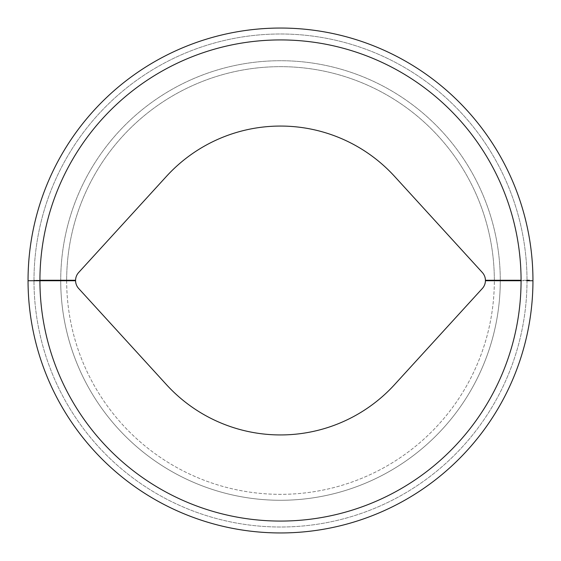 <?xml version="1.0" encoding="UTF-8"?>
<svg xmlns="http://www.w3.org/2000/svg" width="561" height="561" viewBox="0 0 561 561"><rect width="100%" height="100%" fill="white"/><g stroke="black" fill="none" stroke-linecap="round" stroke-linejoin="round"><path stroke-width="0.42" stroke-dasharray="2.81 2.1" d="M485.426 280.738L493.154 280.738L485.426 280.738A11.879 11.879 0 0 0 485.426 280.262L527.01 280.262A246.51 246.51 0 0 0 280.5 33.99A246.51 246.51 0 0 0 33.99 280.262L75.574 280.262A11.879 11.879 0 0 0 78.68 288.508L166.449 384.636A154.443 154.443 0 0 0 394.551 384.636L482.32 288.508A11.879 11.879 0 0 0 485.426 280.738L527.01 280.738A246.51 246.51 0 0 1 280.5 527.01A246.51 246.51 0 0 1 33.99 280.738L28.05 280.738A252.45 252.45 0 0 0 280.5 532.95A252.45 252.45 0 0 0 532.95 280.738A252.45 252.45 0 0 1 280.5 532.95A252.45 252.45 0 0 1 28.05 280.738A252.45 252.45 0 0 0 280.5 532.95A252.45 252.45 0 0 0 532.95 280.738A252.45 252.45 0 0 1 280.5 532.95A252.45 252.45 0 0 1 28.05 280.738L75.574 280.738L67.846 280.738L67.846 280.262M527.01 280.262A246.51 246.51 0 0 0 280.5 33.99A246.51 246.51 0 0 0 33.99 280.262L39.929 280.262A240.571 240.571 0 0 1 280.5 39.929A240.571 240.571 0 0 1 521.071 280.262M60.721 280.262L66.661 280.262L60.721 280.262A219.779 219.779 0 0 1 280.5 60.721A219.779 219.779 0 0 1 500.279 280.262L494.339 280.262A213.839 213.839 0 0 0 280.5 66.661A213.839 213.839 0 0 0 66.661 280.262A213.839 213.839 0 0 1 280.5 66.661A213.839 213.839 0 0 1 494.339 280.262L500.279 280.262A219.779 219.779 0 0 0 280.5 60.721A219.779 219.779 0 0 0 60.721 280.262M485.426 280.262L493.154 280.262L485.426 280.262A11.879 11.879 0 0 0 482.32 272.492L394.551 176.364A154.443 154.443 0 0 0 166.449 176.364L78.68 272.492A11.879 11.879 0 0 0 75.574 280.262M532.95 280.262A252.45 252.45 0 0 0 280.5 28.05A252.45 252.45 0 0 0 28.05 280.262A252.45 252.45 0 0 1 280.5 28.05A252.45 252.45 0 0 1 532.95 280.262A252.45 252.45 0 0 0 280.5 28.05A252.45 252.45 0 0 0 28.05 280.262A252.45 252.45 0 0 1 280.5 28.05A252.45 252.45 0 0 1 532.95 280.262M527.01 280.738A246.51 246.51 0 0 1 280.5 527.01A246.51 246.51 0 0 1 33.99 280.738L39.929 280.738A240.571 240.571 0 0 0 280.5 521.071A240.571 240.571 0 0 0 521.071 280.738M66.661 280.738A213.839 213.839 0 0 0 280.5 494.339A213.839 213.839 0 0 0 494.339 280.738A213.839 213.839 0 0 1 280.5 494.339A213.839 213.839 0 0 1 66.661 280.738M67.846 280.738L75.574 280.738M493.154 280.738L493.154 280.262M60.721 280.738A219.779 219.779 0 0 0 280.5 500.279A219.779 219.779 0 0 0 500.279 280.738A219.779 219.779 0 0 1 280.5 500.279A219.779 219.779 0 0 1 60.721 280.738M494.339 280.262A213.839 213.839 0 0 0 280.5 66.661A213.839 213.839 0 0 0 66.661 280.262"/><path stroke-width="0.84" d="M75.574 280.262L39.929 280.262A240.571 240.571 0 0 1 280.5 39.929A240.571 240.571 0 0 1 521.071 280.262L485.426 280.262A11.879 11.879 0 0 1 482.32 288.508L394.551 384.636A154.443 154.443 0 0 1 166.449 384.636L78.68 288.508A11.879 11.879 0 0 1 78.68 272.492L166.449 176.364A154.443 154.443 0 0 1 394.551 176.364L482.32 272.492A11.879 11.879 0 0 1 485.426 280.262M75.574 280.738L28.05 280.738A252.45 252.45 0 0 0 280.5 532.95A252.45 252.45 0 0 0 532.95 280.738L529.395 280.738M527.01 280.262L529.395 280.262M485.426 280.738L521.071 280.738A240.571 240.571 0 0 1 280.5 521.071A240.571 240.571 0 0 1 39.929 280.738L28.05 280.738M527.01 280.738L532.95 280.738M67.846 280.738L67.846 280.262M532.95 280.262A252.45 252.45 0 0 0 280.5 28.05A252.45 252.45 0 0 0 28.05 280.262A252.45 252.45 0 0 1 280.5 28.05A252.45 252.45 0 0 1 532.95 280.262M493.154 280.738L493.154 280.262"/></g></svg>
